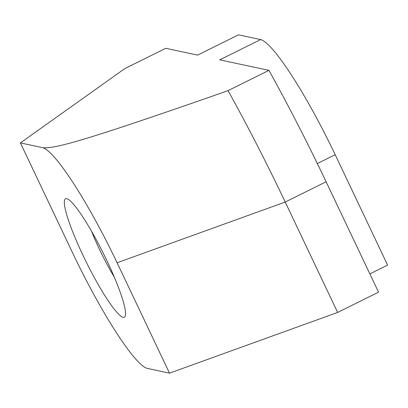 <?xml version="1.0" encoding="UTF-8"?>
<svg xmlns="http://www.w3.org/2000/svg" width="408" height="408" viewBox="0 0 408 408"><rect width="100%" height="100%" fill="white"/><g stroke="black" fill="none" stroke-linecap="round" stroke-linejoin="round"><path stroke-width="0.61" d="M114.23 276.996A50.735 7.364 63.6 0 1 91.545 231.203M123.134 317.363A66.111 9.593 63.6 0 1 83.059 255.484A66.111 9.593 63.6 0 1 66.784 198.691A66.111 9.593 63.6 0 1 67.187 198.808A66.111 9.593 63.6 0 1 103.556 253.771A66.111 9.593 63.6 0 1 125.251 316.001A66.111 9.593 63.6 0 1 123.134 317.363M317.348 163.542L335.182 154.709A122.997 17.85 -116.4 0 0 260.625 39.576L238.486 34.843L197.594 55.105L165.77 48.297L124.879 68.554L20.4 142.902L42.539 147.635A122.997 17.85 -116.4 0 1 117.096 262.762L285.223 202.036A299.804 43.513 -116.4 0 0 228.057 90.627C191.056 103.683 155.341 115.943 120.916 127.403C88.011 138.128 52.79 149.476 42.539 147.635M20.4 142.902L72.818 253.291A122.997 17.85 -116.4 0 0 146.084 367.996A122.997 17.85 -116.4 0 0 147.375 368.424L169.514 373.157L117.096 262.762M337.645 312.431L285.223 202.036L326.114 181.774L378.532 292.169L337.645 312.431L169.514 373.157M228.057 90.627L268.949 70.365L219.734 59.838L260.625 39.576M147.375 368.424L146.084 367.996M369.857 273.89L387.6 265.098L335.182 154.709M326.114 181.774A299.804 43.513 -116.4 0 0 268.949 70.365"/></g></svg>
